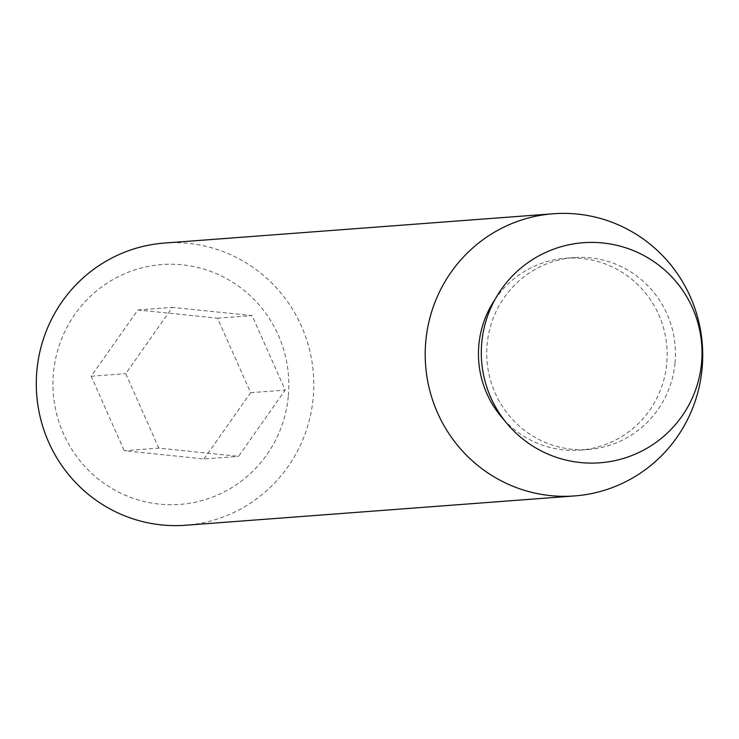 <?xml version="1.0" encoding="UTF-8"?>
<svg xmlns="http://www.w3.org/2000/svg" width="739" height="739" viewBox="0 0 739 739"><rect width="100%" height="100%" fill="white"/><g stroke="black" fill="none" stroke-linecap="round" stroke-linejoin="round"><path stroke-width="0.55" stroke-dasharray="3.69 2.77" d="M164.409 243.066A141.482 138.747 -94.3 0 1 313.142 398.386A141.482 138.747 -94.3 0 1 185.674 525.244M288.275 396.566A120.263 117.935 -94.3 0 1 159.375 504.109A120.263 117.935 -94.3 0 1 53.522 372.373A120.263 117.935 -94.3 0 1 182.422 264.83A120.263 117.935 -94.3 0 1 288.275 396.566M494.945 299.591A96.209 94.343 -94.3 0 1 565.575 258.244A96.209 94.343 -94.3 0 1 666.707 363.856A96.209 94.343 -94.3 0 1 580.032 450.116A96.209 94.343 -94.3 0 1 504.007 419.817M675.003 363.228A96.209 94.343 -94.3 0 1 588.327 449.488A96.209 94.343 -94.3 0 1 487.186 343.875A96.209 94.343 -94.3 0 1 573.861 257.615A96.209 94.343 -94.3 0 1 675.003 363.228M158.82 448.13L125.732 373.648L172.372 307.378L252.101 315.599L285.189 390.081L238.549 456.351L158.82 448.13L124.254 450.735L203.982 458.956L238.549 456.351M203.982 458.956L250.632 392.686L217.543 318.195L137.814 309.983L91.165 376.253L124.254 450.735M91.165 376.253L125.732 373.648M250.632 392.686L285.189 390.081M137.814 309.983L172.372 307.378M217.543 318.195L252.101 315.599M580.032 450.116L588.327 449.488M565.575 258.244L573.861 257.615"/><path stroke-width="1.11" d="M574.591 495.934L185.674 525.244A141.482 138.747 -94.3 0 1 36.95 369.925A141.482 138.747 -94.3 0 1 164.409 243.066L553.326 213.756A141.482 138.747 -94.3 0 1 702.05 369.075A141.482 138.747 -94.3 0 1 574.591 495.934A141.482 138.747 -94.3 0 1 425.858 340.614A141.482 138.747 -94.3 0 1 553.326 213.756M504.007 419.817A96.209 94.343 -94.3 0 1 478.9 344.503A96.209 94.343 -94.3 0 1 494.945 299.591M481.81 342.175A110.36 110.36 0 0 0 581.085 462.605A110.36 110.36 0 0 0 701.505 363.339A110.36 110.36 0 0 0 602.239 242.909A110.36 110.36 0 0 0 481.81 342.175"/></g></svg>
